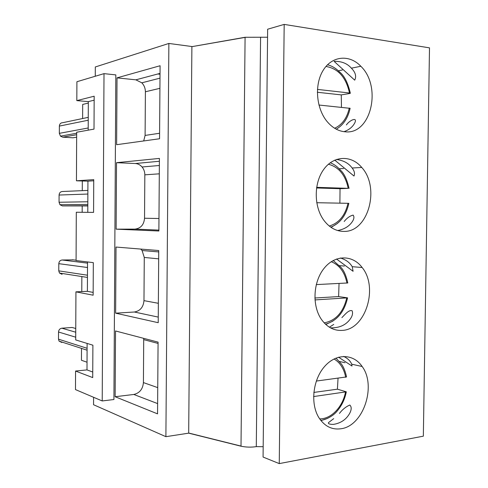 <?xml version="1.0" encoding="UTF-8"?>
<svg xmlns="http://www.w3.org/2000/svg" width="488" height="488" viewBox="0 0 488 488"><rect width="100%" height="100%" fill="white"/><g stroke="black" fill="none" stroke-linecap="round" stroke-linejoin="round"><path stroke-width="0.73" d="M339.038 283.491L338.629 296.582L347.578 297.851L314.961 299.925M316.255 284.602L347.804 282.961C346.096 275.354 343.717 270.065 340.655 267.089L333.188 260.525M338.629 296.582L314.851 298.003M350.11 108.33L318.926 105.03M317.334 92.263L341.264 94.892L349.695 93.495L350.341 93.269L349.487 93.001C346.065 77.403 338.227 68.558 325.966 66.453M341.264 94.892L341.46 107.275M317.432 89.402L349.487 93.001M330.772 227.176C340.142 223.351 346.163 215.403 348.847 203.331L316.73 202.715M316.547 187.971L340.038 188.697L348.212 188.344C345.425 175.082 338.831 167.042 328.424 164.224M340.038 188.697L339.898 203.148M316.639 187.349L348.212 188.344M81.508 348.389L81.453 360.266L87.029 362.218M74.066 328.021L72.145 327.478L61.885 328.198C59.859 328.558 58.737 329.827 58.529 332.011L58.499 339.172L59.066 341.13L61.823 342.478M92.751 372.027L86.992 369.904L87.12 343.43M87.779 212.335L87.931 181.152L76.445 180.798L93.745 179.651L93.574 212.378L76.299 212.249L76.079 260.561L93.318 262.648L93.147 295.203L75.933 291.848L75.707 339.916L92.891 345.205L92.72 377.584L75.567 371.045L86.992 369.904M160.021 74.255L157.734 73.999M75.567 371.045L75.481 389.595L102.212 400.953L113.924 399.513L115.827 74.896L104.005 73.639L76.903 81.734L76.817 100.626L94.178 96.209L94.007 129.113L76.671 132.242L76.445 180.798M102.212 400.953L104.005 73.639M75.933 291.848L87.382 291.33L87.529 261.946M88.188 130.162L88.328 101.62L76.817 100.626M81.856 276.556L81.783 291.586M73.304 259.86L62.165 260C60.14 260.263 59.017 261.489 58.804 263.673L58.773 270.864L59.481 273.054L62.11 274.341M93.165 292.416L87.382 291.33M82.198 205.979L82.167 212.292M87.889 190.411L62.452 191.497C60.42 191.668 59.298 192.845 59.085 195.035L59.054 202.252L59.945 204.722L62.391 205.905L87.809 205.936M82.313 180.981L82.271 190.655M93.739 180.78L87.931 181.152M88.255 117.352L62.738 122.695C60.707 122.775 59.579 123.903 59.365 126.087L59.335 133.34L60.475 136.14L62.684 137.171L72.999 137.793L76.647 137.177M88.322 103.072L82.686 104.438L82.618 118.529M94.16 100.186L88.328 101.62M338.038 378.273L337.415 389.186L346.315 391.815L313.583 396.567M316.303 381.061L346.541 376.925C345.187 370.63 343.235 366.055 340.685 363.206L335.939 358.094M337.415 389.186L313.815 392.431M188.685 433.033L241.005 446.081L245.086 37.393L191.888 46.653L188.685 433.155L165.896 436.681L168.866 43.45L95.319 66.966L95.27 76.25M158.063 343.424L143.71 339.624L143.417 382.586C142.813 389.15 139.611 393.108 133.81 394.463L115.138 396.726L115.528 330.968L158.075 342.125L157.551 413.861L115.138 396.726M143.71 339.624L143.649 338.343M165.896 436.681L93.556 404.729L93.592 397.287M115.632 313.168L158.216 322.702L158.74 250.539L116.022 247.056L115.632 313.168L134.346 312.009C140.16 310.99 143.368 307.196 143.972 300.639L144.271 257.444L142.093 250.527L140.77 249.075M116.522 162.687L116.126 229.159L158.881 231.001L159.411 158.417L116.522 162.687L135.316 163.523C137.945 163.687 140.196 164.846 142.063 166.981L159.356 165.499M117.022 77.86L116.626 144.692L159.552 138.757L160.082 65.74L117.022 77.86L135.859 79.831L141.819 82.82L159.997 78.147M267.564 37.228L245.092 37.265L191.888 46.653M191.888 46.531L168.866 43.45M263.178 446.697L256.291 446.636C251.125 447.405 246.031 447.264 241.011 446.209L241.011 446.081M263.069 457.049L267.65 29.219L284.187 24.4L429.501 47.861L423.34 436.168L279.252 463.6L263.069 457.049M279.252 463.6L284.187 24.4M116.126 229.159L134.889 229.11C140.715 228.433 143.929 224.809 144.54 218.246L144.832 174.826C144.814 171.825 143.887 169.214 142.063 166.981M159.924 88.322L145.4 91.768L145.101 135.42L143.698 140.953M145.4 91.768C145.357 88.273 144.161 85.29 141.819 82.82M241.011 446.209L188.685 433.155M341.082 428.745C331.999 430.026 324.605 426.347 318.908 417.697C310.173 403.796 312.857 379.731 324.557 366.525C336.14 353.135 353.446 353.544 362.157 366.506C376.675 385.77 363.438 425.939 341.082 428.745M342.381 330.382C334.03 330.925 327.021 327.235 321.36 319.311C311.844 305.549 313.198 281.509 324.245 268.132C335.165 254.571 352.629 254.706 362.145 267.509C378.584 287.322 365.713 329.437 342.381 330.382M343.692 231.397C336.195 231.3 329.693 227.75 324.191 220.728C313.808 207.241 313.583 183.146 323.77 169.36C333.816 155.398 351.348 154.934 361.742 167.451C380.488 187.715 368.196 232.495 343.692 231.397M345.01 131.778C370.947 135.17 382.317 86.779 360.839 66.27C349.506 54.241 332.072 55.693 323.166 70.327C314.113 84.796 316.2 108.989 327.503 122.018C332.676 127.935 338.507 131.187 345.01 131.778M346.389 124.916C350.061 119.743 357.716 116.846 354.788 122.878C352.635 126.972 349.03 129.906 343.973 131.675M334.109 61.36C341.435 61.122 347.194 63.397 351.384 68.174C355.502 72.383 356.612 76.378 354.703 80.148L334.109 61.36M344.168 221.497C346.98 217.971 349.969 215.842 353.141 215.116C354.276 216.617 354.154 218.557 352.763 220.942C349.621 226.066 344.583 229.262 337.647 230.531M336.317 159.484C343.406 160.357 348.676 163.199 352.141 168.012C354.428 170.934 355.044 173.606 353.989 176.034L334.75 160.119M341.887 317.621C344.821 314.748 348.944 309.398 352.153 310.801C352.995 313.259 352.434 315.895 350.475 318.713C346.065 325.045 339.398 328.082 330.474 327.838M329.376 327.198L333.755 324.404M340.343 258C345.754 259.586 349.713 262.489 352.232 266.698L353.086 271.304L336.531 259.018M339.441 413.409C342.466 409.487 345.913 406.693 349.786 405.028C353.404 408.31 349.286 415.276 345.4 418.863C342.186 421.797 338.184 423.645 333.383 424.395C329.613 424.377 327.973 423.791 328.467 422.651L333.694 418.637M343.644 356.405C347.59 358.265 350.293 360.87 351.756 364.207L352 366.03L338.562 357.192M324.166 322.855C335.695 320.701 343.223 312.405 346.748 297.979M325.789 324.471L332.975 321.067M346.95 283.107C344.76 272.237 339.526 265.1 331.248 261.69M334.646 128.252C342.155 124.788 347.035 118.053 349.286 108.049M350.335 93.226C347.877 82.631 344.223 75.5 339.386 71.834C335.835 68.228 331.877 65.874 327.515 64.77M329.272 226.042C338.898 223.126 345.15 215.55 348.011 203.301M331.12 227.414L337.531 223.364M349.066 188.399C346.992 179.37 344.058 173.228 340.258 169.976C337.342 166.609 333.999 164.206 330.242 162.76M87.096 348.292L58.499 339.172M75.719 337.196L58.529 332.011M75.744 332.212L61.885 328.198M75.762 328.497L72.145 327.478M87.462 275.208L58.773 270.864M87.504 267.509L58.804 263.673M87.523 263.136L62.165 260M76.079 260.195L72.45 259.756M87.809 205.71L62.391 205.905M87.828 201.77L59.054 202.252M87.871 194.041L59.085 195.035M76.659 134.731L62.684 137.171M88.2 127.99L59.335 133.34M88.237 120.225L59.365 126.087M320.958 420.613L327.79 418.283M319.67 418.875C331.248 419.076 342.765 406.864 345.498 392.077M345.693 377.297C344.022 368.739 340.142 362.627 334.048 358.961M157.74 387.631L143.417 382.586M157.624 403.6L133.81 394.463M256.291 446.636L260.58 37.167M158.679 258.853L144.271 257.444M158.356 303.304L143.972 300.639M158.252 317.096L134.346 312.009M158.887 230.104L134.889 229.11M159.387 161.26L135.316 163.523M158.972 218.514L144.54 218.246M159.295 173.819L144.832 174.826M159.594 133.261L145.101 135.42M160.027 73.389L135.859 79.831M325.478 324.178C336.879 320.939 344.247 312.161 347.578 297.851M336.256 129.18C343.412 125.026 348.035 118.041 350.128 108.238M59.066 341.13L87.09 350.195M59.481 273.054L87.45 277.434M59.945 204.722L87.816 204.429M60.475 136.14L76.665 133.254M320.714 420.308C324.611 420.125 332.621 416.703 337.007 411.244C341.74 405.729 344.845 399.257 346.315 391.815M142.093 250.527L158.728 251.936M360.839 66.27L351.384 68.174M342.43 69.973L338.324 70.803M361.742 167.451L352.141 168.012M343.582 168.512L339.16 168.775M362.145 267.509L352.232 266.698M344.4 266.051L339.471 265.649M362.157 366.506L351.756 364.207M345.004 362.712L339.361 361.462"/></g></svg>
